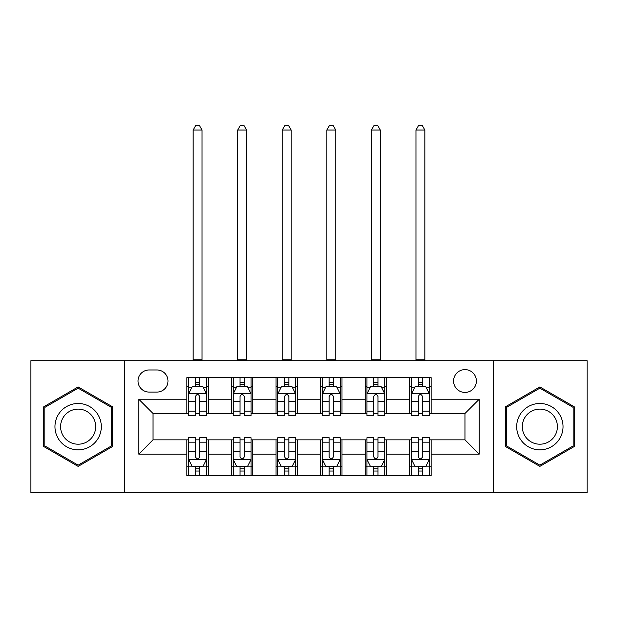 <?xml version="1.0" encoding="UTF-8"?>
<svg xmlns="http://www.w3.org/2000/svg" width="618" height="618" viewBox="0 0 618 618"><rect width="100%" height="100%" fill="white"/><g stroke="black" fill="none" stroke-linecap="round" stroke-linejoin="round"><path stroke-width="0.93" d="M464.983 369.61A11.41 11.41 0 0 0 453.573 381.02A11.41 11.41 0 0 0 464.983 392.43A11.41 11.41 0 0 0 476.393 381.02A11.41 11.41 0 0 0 464.983 369.61M493.512 492.616L587.1 492.616L587.1 360.696L493.512 360.696L493.512 492.616L124.488 492.616L124.488 360.696L30.9 360.696L30.9 492.616L124.488 492.616M149.093 392.075L156.933 392.075A11.054 11.054 0 0 0 167.988 381.02A11.054 11.054 0 0 0 156.933 369.966L149.093 369.966A11.054 11.054 0 0 0 138.038 381.02A11.054 11.054 0 0 0 149.093 392.075M493.512 360.696L124.488 360.696M186.883 454.114L138.756 454.114L138.756 399.205L186.883 399.205L186.883 413.465L153.017 413.465L153.017 439.846L186.883 439.846L186.883 475.682L431.117 475.682L431.117 439.846L464.983 439.846L464.983 413.465L431.117 413.465L431.117 399.205L479.244 399.205L479.244 454.114L431.117 454.114M431.117 399.205L431.117 377.637L186.883 377.637L186.883 399.205M409.719 377.637L409.719 413.465L411.503 413.465M418.278 413.465L422.558 413.465M429.332 413.465L431.117 413.465M409.719 413.465L384.767 413.465M365.153 377.637L365.153 413.465L366.938 413.465M373.712 413.465L377.992 413.465M365.153 413.465L340.194 413.465M320.587 377.637L320.587 413.465L322.372 413.465M329.147 413.465L333.426 413.465M320.587 413.465L295.628 413.465M276.022 377.637L276.022 413.465L277.806 413.465M284.574 413.465L288.853 413.465M276.022 413.465L251.062 413.465M231.456 377.637L231.456 413.465L233.233 413.465M240.008 413.465L244.288 413.465M231.456 413.465L206.497 413.465M186.883 413.465L188.668 413.465M195.442 413.465L199.722 413.465M186.883 439.846L188.668 439.846M195.442 439.846L199.722 439.846M206.497 439.846L208.281 439.846L208.281 475.682M233.233 439.846L208.281 439.846M240.008 439.846L244.288 439.846M251.062 439.846L252.847 439.846L252.847 475.682M277.806 439.846L252.847 439.846M284.574 439.846L288.853 439.846M295.628 439.846L297.412 439.846L297.412 475.682M322.372 439.846L297.412 439.846M329.147 439.846L333.426 439.846M340.194 439.846L341.978 439.846L341.978 475.682M366.938 439.846L341.978 439.846M373.712 439.846L377.992 439.846M384.767 439.846L386.544 439.846L386.544 475.682M411.503 439.846L386.544 439.846M418.278 439.846L422.558 439.846M429.332 439.846L431.117 439.846M208.281 377.637L208.281 413.465M186.883 386.544L188.668 386.544M195.442 386.544L199.722 386.544M206.497 386.544L208.281 386.544M186.883 466.768L188.668 466.768M195.442 466.768L199.722 466.768M206.497 466.768L208.281 466.768M231.456 439.846L231.456 475.682M252.847 377.637L252.847 413.465M231.456 386.544L233.233 386.544M240.008 386.544L244.288 386.544M251.062 386.544L252.847 386.544M231.456 466.768L233.233 466.768M240.008 466.768L244.288 466.768M251.062 466.768L252.847 466.768M276.022 439.846L276.022 475.682M276.022 466.768L277.806 466.768M284.574 466.768L288.853 466.768M295.628 466.768L297.412 466.768M297.412 377.637L297.412 413.465M276.022 386.544L277.806 386.544M284.574 386.544L288.853 386.544M295.628 386.544L297.412 386.544M320.587 439.846L320.587 475.682M320.587 466.768L322.372 466.768M329.147 466.768L333.426 466.768M340.194 466.768L341.978 466.768M341.978 377.637L341.978 413.465M320.587 386.544L322.372 386.544M329.147 386.544L333.426 386.544M340.194 386.544L341.978 386.544M365.153 439.846L365.153 475.682M365.153 466.768L366.938 466.768M373.712 466.768L377.992 466.768M384.767 466.768L386.544 466.768M386.544 377.637L386.544 413.465M365.153 386.544L366.938 386.544M373.712 386.544L377.992 386.544M384.767 386.544L386.544 386.544M409.719 439.846L409.719 475.682M409.719 466.768L411.503 466.768M418.278 466.768L422.558 466.768M429.332 466.768L431.117 466.768M409.719 386.544L411.503 386.544M418.278 386.544L422.558 386.544M429.332 386.544L431.117 386.544M153.017 413.465L138.756 399.205M153.017 439.846L138.756 454.114M479.244 399.205L464.983 413.465M479.244 454.114L464.983 439.846M78.138 466.389L112.546 446.52L112.546 406.791L78.138 386.93L43.739 406.791L43.739 446.52L78.138 466.389M574.261 406.791L539.862 386.93L505.454 406.791L505.454 446.52L539.862 466.389L574.261 446.52L574.261 406.791M199.722 382.272L195.442 382.272M206.497 411.132L199.722 411.132L199.722 415.605L206.497 415.605L206.497 393.859L202.928 386.729L192.237 386.729L188.668 393.859L188.668 415.605L195.442 415.605L195.442 411.132L188.668 411.132M188.668 393.859L188.668 377.637M206.497 393.859L206.497 377.637M195.442 386.729L195.442 377.637M199.722 377.637L199.722 386.729M199.722 411.132L199.722 396.532C198.293 393.782 196.872 393.782 195.442 396.532L195.442 411.132M193.125 360.696L193.125 130.019L202.04 130.019L199.367 125.384L195.798 125.384L193.125 130.019M202.04 360.696L202.04 130.019M195.442 471.047L199.722 471.047M188.668 442.179L195.442 442.179L195.442 437.714L188.668 437.714L188.668 459.46L192.237 466.59L202.928 466.59L206.497 459.46L206.497 437.714L199.722 437.714L199.722 442.179L206.497 442.179M206.497 459.46L206.497 475.682M188.668 459.46L188.668 475.682M199.722 466.59L199.722 475.682M195.442 475.682L195.442 466.59M195.442 442.179L195.442 456.787C196.864 459.529 198.293 459.529 199.722 456.787L199.722 442.179M244.288 382.272L240.008 382.272M251.062 411.132L244.288 411.132L244.288 415.605L251.062 415.605L251.062 393.859L247.494 386.729L236.802 386.729L233.233 393.859L233.233 415.605L240.008 415.605L240.008 411.132L233.233 411.132M233.233 393.859L233.233 377.637M251.062 393.859L251.062 377.637M240.008 386.729L240.008 377.637M244.288 377.637L244.288 386.729M244.288 411.132L244.288 396.532C242.866 393.782 241.437 393.782 240.008 396.532L240.008 411.132M237.691 360.696L237.691 130.019L246.605 130.019L243.932 125.384L240.363 125.384L237.691 130.019M246.605 360.696L246.605 130.019M288.853 382.272L284.574 382.272M295.628 411.132L288.853 411.132L288.853 415.605L295.628 415.605L295.628 393.859L292.067 386.729L281.368 386.729L277.806 393.859L277.806 415.605L284.574 415.605L284.574 411.132L277.806 411.132M277.806 393.859L277.806 377.637M295.628 393.859L295.628 377.637M284.574 386.729L284.574 377.637M288.853 377.637L288.853 386.729M288.853 411.132L288.853 396.532C287.432 393.782 286.003 393.782 284.574 396.532L284.574 411.132M282.256 360.696L282.256 130.019L291.171 130.019L288.498 125.384L284.937 125.384L282.256 130.019M291.171 360.696L291.171 130.019M333.426 382.272L329.147 382.272M340.194 411.132L333.426 411.132L333.426 415.605L340.194 415.605L340.194 393.859L336.632 386.729L325.933 386.729L322.372 393.859L322.372 415.605L329.147 415.605L329.147 411.132L322.372 411.132M322.372 393.859L322.372 377.637M340.194 393.859L340.194 377.637M329.147 386.729L329.147 377.637M333.426 377.637L333.426 386.729M333.426 411.132L333.426 396.532C331.997 393.782 330.576 393.782 329.147 396.532L329.147 411.132M326.829 360.696L326.829 130.019L335.744 130.019L333.063 125.384L329.502 125.384L326.829 130.019M335.744 360.696L335.744 130.019M240.008 471.047L244.288 471.047M233.233 442.179L240.008 442.179L240.008 437.714L233.233 437.714L233.233 459.46L236.802 466.59L247.494 466.59L251.062 459.46L251.062 437.714L244.288 437.714L244.288 442.179L251.062 442.179M251.062 459.46L251.062 475.682M233.233 459.46L233.233 475.682M244.288 466.59L244.288 475.682M240.008 475.682L240.008 466.59M240.008 442.179L240.008 456.787C241.437 459.529 242.859 459.529 244.288 456.787L244.288 442.179M284.574 471.047L288.853 471.047M277.806 442.179L284.574 442.179L284.574 437.714L277.806 437.714L277.806 459.46L281.368 466.59L292.067 466.59L295.628 459.46L295.628 437.714L288.853 437.714L288.853 442.179L295.628 442.179M295.628 459.46L295.628 475.682M277.806 459.46L277.806 475.682M288.853 466.59L288.853 475.682M284.574 475.682L284.574 466.59M284.574 442.179L284.574 456.787C286.003 459.529 287.424 459.529 288.853 456.787L288.853 442.179M329.147 471.047L333.426 471.047M322.372 442.179L329.147 442.179L329.147 437.714L322.372 437.714L322.372 459.46L325.933 466.59L336.632 466.59L340.194 459.46L340.194 437.714L333.426 437.714L333.426 442.179L340.194 442.179M340.194 459.46L340.194 475.682M322.372 459.46L322.372 475.682M333.426 466.59L333.426 475.682M329.147 475.682L329.147 466.59M329.147 442.179L329.147 456.787C330.568 459.529 331.997 459.529 333.426 456.787L333.426 442.179M377.992 382.272L373.712 382.272M384.767 411.132L377.992 411.132L377.992 415.605L384.767 415.605L384.767 393.859L381.198 386.729L370.506 386.729L366.938 393.859L366.938 415.605L373.712 415.605L373.712 411.132L366.938 411.132M366.938 393.859L366.938 377.637M384.767 393.859L384.767 377.637M373.712 386.729L373.712 377.637M377.992 377.637L377.992 386.729M377.992 411.132L377.992 396.532C376.563 393.782 375.141 393.782 373.712 396.532L373.712 411.132M371.395 360.696L371.395 130.019L380.309 130.019L377.637 125.384L374.068 125.384L371.395 130.019M380.309 360.696L380.309 130.019M373.712 471.047L377.992 471.047M366.938 442.179L373.712 442.179L373.712 437.714L366.938 437.714L366.938 459.46L370.506 466.59L381.198 466.59L384.767 459.46L384.767 437.714L377.992 437.714L377.992 442.179L384.767 442.179M384.767 459.46L384.767 475.682M366.938 459.46L366.938 475.682M377.992 466.59L377.992 475.682M373.712 475.682L373.712 466.59M373.712 442.179L373.712 456.787C375.134 459.529 376.563 459.529 377.992 456.787L377.992 442.179M98.208 415.072A23.175 23.175 0 0 0 66.551 406.59A23.175 23.175 0 0 0 58.069 438.247A23.175 23.175 0 0 0 89.726 446.729A23.175 23.175 0 0 0 98.208 415.072M93.333 417.884A17.543 17.543 0 0 0 69.37 411.464A17.543 17.543 0 0 0 62.943 435.427A17.543 17.543 0 0 0 86.914 441.855A17.543 17.543 0 0 0 93.333 417.884M78.138 465.153L44.805 445.902L44.805 407.409L78.138 388.166L111.479 407.409L111.479 445.902L78.138 465.153M539.862 449.834A23.175 23.175 0 0 0 563.037 426.659A23.175 23.175 0 0 0 539.862 403.484A23.175 23.175 0 0 0 516.687 426.659A23.175 23.175 0 0 0 539.862 449.834M539.862 444.203A17.543 17.543 0 0 0 557.405 426.659A17.543 17.543 0 0 0 539.862 409.108A17.543 17.543 0 0 0 522.31 426.659A17.543 17.543 0 0 0 539.862 444.203M506.521 407.409L539.862 388.166L573.195 407.409L573.195 445.902L539.862 465.153L506.521 445.902L506.521 407.409M422.558 382.272L418.278 382.272M429.332 411.132L422.558 411.132L422.558 415.605L429.332 415.605L429.332 393.859L425.763 386.729L415.072 386.729L411.503 393.859L411.503 415.605L418.278 415.605L418.278 411.132L411.503 411.132M411.503 393.859L411.503 377.637M429.332 393.859L429.332 377.637M418.278 386.729L418.278 377.637M422.558 377.637L422.558 386.729M422.558 411.132L422.558 396.532C421.136 393.782 419.707 393.782 418.278 396.532L418.278 411.132M415.96 360.696L415.96 130.019L424.875 130.019L422.202 125.384L418.633 125.384L415.96 130.019M424.875 360.696L424.875 130.019M418.278 471.047L422.558 471.047M411.503 442.179L418.278 442.179L418.278 437.714L411.503 437.714L411.503 459.46L415.072 466.59L425.763 466.59L429.332 459.46L429.332 437.714L422.558 437.714L422.558 442.179L429.332 442.179M429.332 459.46L429.332 475.682M411.503 459.46L411.503 475.682M422.558 466.59L422.558 475.682M418.278 475.682L418.278 466.59M418.278 442.179L418.278 456.787C419.707 459.529 421.128 459.529 422.558 456.787L422.558 442.179M231.456 454.114L208.281 454.114M231.456 399.205L208.281 399.205M276.022 399.205L252.847 399.205M276.022 454.114L252.847 454.114M320.587 399.205L297.412 399.205M320.587 454.114L297.412 454.114M365.153 399.205L341.978 399.205M365.153 454.114L341.978 454.114M409.719 399.205L386.544 399.205M409.719 454.114L386.544 454.114M206.404 393.681L188.76 393.681M188.668 387.154L192.02 387.154M203.144 387.154L206.497 387.154M195.442 401.576L188.668 401.576M206.497 401.576L199.722 401.576M199.722 384.535L195.442 384.535M193.125 359.807L202.04 359.807M188.76 459.637L206.404 459.637M206.497 466.165L203.144 466.165M192.02 466.165L188.668 466.165M199.722 451.735L206.497 451.735M188.668 451.735L195.442 451.735M195.442 468.776L199.722 468.776M250.97 393.681L233.326 393.681M233.233 387.154L236.586 387.154M247.71 387.154L251.062 387.154M240.008 401.576L233.233 401.576M251.062 401.576L244.288 401.576M244.288 384.535L240.008 384.535M237.691 359.807L246.605 359.807M295.543 393.681L277.891 393.681M277.806 387.154L281.151 387.154M292.275 387.154L295.628 387.154M284.574 401.576L277.806 401.576M295.628 401.576L288.853 401.576M288.853 384.535L284.574 384.535M282.256 359.807L291.171 359.807M340.109 393.681L322.457 393.681M322.372 387.154L325.725 387.154M336.849 387.154L340.194 387.154M329.147 401.576L322.372 401.576M340.194 401.576L333.426 401.576M333.426 384.535L329.147 384.535M326.829 359.807L335.744 359.807M233.326 459.637L250.97 459.637M251.062 466.165L247.71 466.165M236.586 466.165L233.233 466.165M244.288 451.735L251.062 451.735M233.233 451.735L240.008 451.735M240.008 468.776L244.288 468.776M277.891 459.637L295.543 459.637M295.628 466.165L292.275 466.165M281.151 466.165L277.806 466.165M288.853 451.735L295.628 451.735M277.806 451.735L284.574 451.735M284.574 468.776L288.853 468.776M322.457 459.637L340.109 459.637M340.194 466.165L336.849 466.165M325.725 466.165L322.372 466.165M333.426 451.735L340.194 451.735M322.372 451.735L329.147 451.735M329.147 468.776L333.426 468.776M384.674 393.681L367.03 393.681M366.938 387.154L370.29 387.154M381.414 387.154L384.767 387.154M373.712 401.576L366.938 401.576M384.767 401.576L377.992 401.576M377.992 384.535L373.712 384.535M371.395 359.807L380.309 359.807M367.03 459.637L384.674 459.637M384.767 466.165L381.414 466.165M370.29 466.165L366.938 466.165M377.992 451.735L384.767 451.735M366.938 451.735L373.712 451.735M373.712 468.776L377.992 468.776M429.24 393.681L411.596 393.681M411.503 387.154L414.856 387.154M425.98 387.154L429.332 387.154M418.278 401.576L411.503 401.576M429.332 401.576L422.558 401.576M422.558 384.535L418.278 384.535M415.96 359.807L424.875 359.807M411.596 459.637L429.24 459.637M429.332 466.165L425.98 466.165M414.856 466.165L411.503 466.165M422.558 451.735L429.332 451.735M411.503 451.735L418.278 451.735M418.278 468.776L422.558 468.776"/></g></svg>
